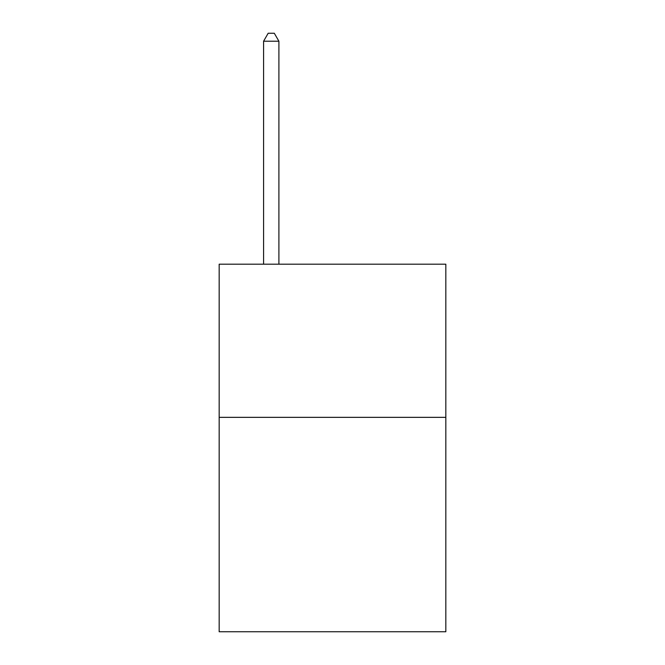 <?xml version="1.0" encoding="UTF-8"?>
<svg xmlns="http://www.w3.org/2000/svg" width="665" height="665" viewBox="0 0 665 665"><rect width="100%" height="100%" fill="white"/><g stroke="black" fill="none" stroke-linecap="round" stroke-linejoin="round"><path stroke-width="1" d="M445.833 417.346L445.833 631.75L219.167 631.75L219.167 264.196L445.833 264.196L445.833 417.346L219.167 417.346M278.901 264.196L278.901 41.213L263.581 41.213L263.581 264.196M263.581 41.213L268.178 33.25L274.304 33.25L278.901 41.213"/></g></svg>
